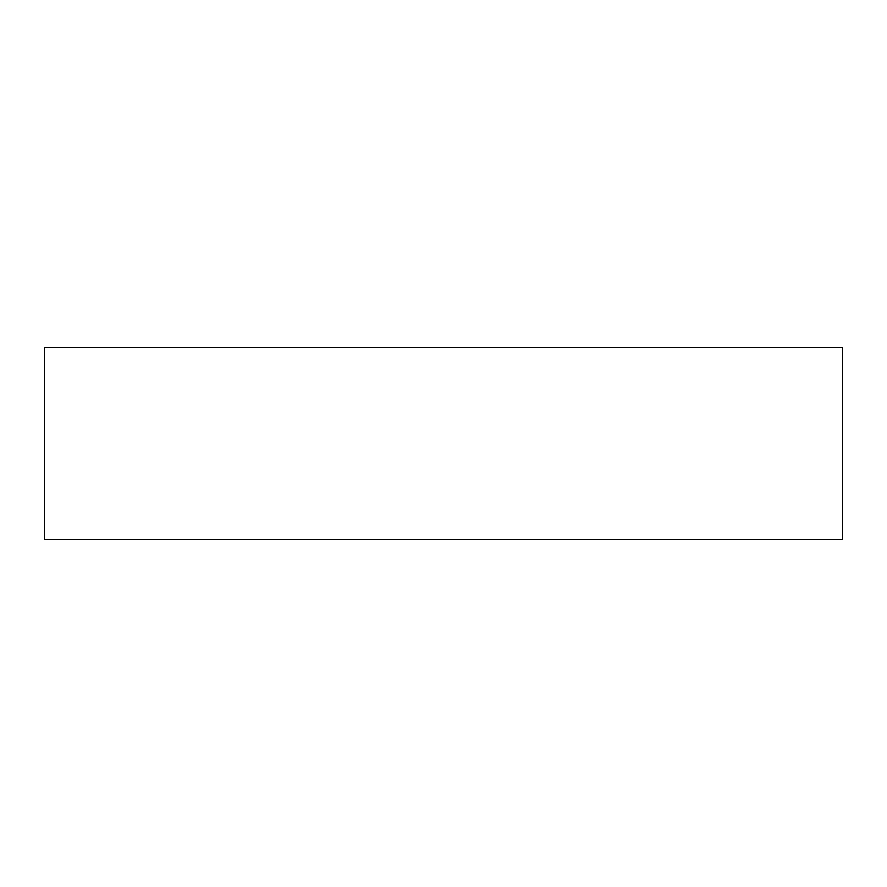 <?xml version="1.0" encoding="UTF-8"?>
<svg xmlns="http://www.w3.org/2000/svg" width="887" height="887" viewBox="0 0 887 887"><rect width="100%" height="100%" fill="white"/><g stroke="black" fill="none" stroke-linecap="round" stroke-linejoin="round"><path stroke-width="1.33" d="M842.65 347.704L842.65 539.296L44.35 539.296L44.35 347.704L842.65 347.704"/></g></svg>
